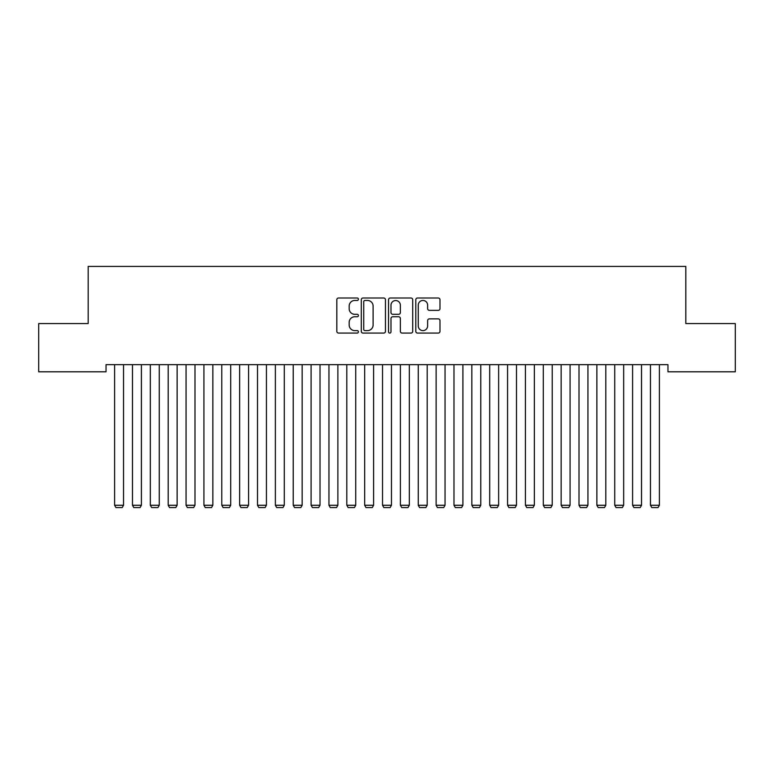 <?xml version="1.0" encoding="UTF-8"?>
<svg xmlns="http://www.w3.org/2000/svg" width="774" height="774" viewBox="0 0 774 774"><rect width="100%" height="100%" fill="white"/><g stroke="black" fill="none" stroke-linecap="round" stroke-linejoin="round"><path stroke-width="1.16" d="M358.42 299.228A1.229 1.229 0 0 0 357.191 298L338.567 298A1.751 1.751 0 0 0 336.816 299.761L336.816 331.311A1.751 1.751 0 0 0 338.567 333.072L357.191 333.072A1.229 1.229 0 0 0 358.42 331.843A1.229 1.229 0 0 0 357.191 330.614L354.782 330.614A5.612 5.612 0 0 1 349.171 325.003L349.171 322.371A5.612 5.612 0 0 1 354.782 316.76L357.191 316.76A1.229 1.229 0 0 0 358.42 315.54A1.229 1.229 0 0 0 357.191 314.312L354.782 314.312A5.612 5.612 0 0 1 349.171 308.7L349.171 306.069A5.612 5.612 0 0 1 354.782 300.457L357.191 300.457A1.229 1.229 0 0 0 358.42 299.228M438.239 310.364A1.751 1.751 0 0 0 439.99 308.613L439.99 299.761A1.751 1.751 0 0 0 438.239 298L417.554 298A1.751 1.751 0 0 0 415.793 299.761L415.793 331.311A1.751 1.751 0 0 0 417.554 333.072L438.239 333.072A1.751 1.751 0 0 0 439.99 331.311L439.99 320.62A1.751 1.751 0 0 0 438.239 318.869L429.386 318.869A1.751 1.751 0 0 0 427.635 320.62L427.635 325.922A4.692 4.692 0 0 1 422.943 330.614A4.692 4.692 0 0 1 418.25 325.922L418.25 305.149A4.692 4.692 0 0 1 422.943 300.457A4.692 4.692 0 0 1 427.635 305.149L427.635 308.613A1.751 1.751 0 0 0 429.386 310.364L438.239 310.364M667.962 364.651L106.038 364.651L106.038 371.801L38.7 371.801L38.7 323.571L88.178 323.571L88.178 266.42L685.822 266.42L685.822 323.571L735.3 323.571L735.3 371.801L667.962 371.801L667.962 364.651M385.462 299.761A1.751 1.751 0 0 0 383.711 298L363.025 298A1.751 1.751 0 0 0 361.274 299.761L361.274 331.311A1.751 1.751 0 0 0 363.025 333.072L383.711 333.072A1.751 1.751 0 0 0 385.462 331.311L385.462 299.761M390.289 298L410.975 298A1.751 1.751 0 0 1 412.726 299.761L412.726 331.311A1.751 1.751 0 0 1 410.975 333.072L402.122 333.072A1.751 1.751 0 0 1 400.371 331.311L400.371 318.52A1.751 1.751 0 0 0 398.62 316.76L392.737 316.76A1.751 1.751 0 0 0 390.986 318.52L390.986 331.843A1.229 1.229 0 0 1 389.757 333.072A1.229 1.229 0 0 1 388.538 331.843L388.538 299.761A1.751 1.751 0 0 1 390.289 298M364.951 300.457A1.229 1.229 0 0 0 363.722 301.686L363.722 329.385A1.229 1.229 0 0 0 364.951 330.614L367.495 330.614A5.612 5.612 0 0 0 373.107 325.003L373.107 306.069A5.612 5.612 0 0 0 367.495 300.457L364.951 300.457M400.371 305.237A4.692 4.692 0 0 0 395.678 300.544A4.692 4.692 0 0 0 390.986 305.237L390.986 312.551A1.751 1.751 0 0 0 392.737 314.312L398.62 314.312A1.751 1.751 0 0 0 400.371 312.551L400.371 305.237M123.54 364.651L123.54 505.258L114.61 505.258L114.61 364.651M123.54 505.258L122.205 507.58L115.955 507.58L114.61 505.258M141.4 364.651L141.4 505.258L132.47 505.258L132.47 364.651M141.4 505.258L140.065 507.58L133.815 507.58L132.47 505.258M159.27 364.651L159.27 505.258L150.33 505.258L150.33 364.651M159.27 505.258L157.925 507.58L151.675 507.58L150.33 505.258M177.13 364.651L177.13 505.258L168.2 505.258L168.2 364.651M177.13 505.258L175.785 507.58L169.535 507.58L168.2 505.258M194.99 364.651L194.99 505.258L186.06 505.258L186.06 364.651M194.99 505.258L193.645 507.58L187.395 507.58L186.06 505.258M212.85 364.651L212.85 505.258L203.92 505.258L203.92 364.651M212.85 505.258L211.515 507.58L205.255 507.58L203.92 505.258M230.71 364.651L230.71 505.258L221.78 505.258L221.78 364.651M230.71 505.258L229.375 507.58L223.125 507.58L221.78 505.258M248.57 364.651L248.57 505.258L239.64 505.258L239.64 364.651M248.57 505.258L247.235 507.58L240.985 507.58L239.64 505.258M266.43 364.651L266.43 505.258L257.5 505.258L257.5 364.651M266.43 505.258L265.095 507.58L258.845 507.58L257.5 505.258M284.3 364.651L284.3 505.258L275.37 505.258L275.37 364.651M284.3 505.258L282.955 507.58L276.705 507.58L275.37 505.258M302.16 364.651L302.16 505.258L293.23 505.258L293.23 364.651M302.16 505.258L300.815 507.58L294.565 507.58L293.23 505.258M320.02 364.651L320.02 505.258L311.09 505.258L311.09 364.651M320.02 505.258L318.675 507.58L312.425 507.58L311.09 505.258M337.88 364.651L337.88 505.258L328.95 505.258L328.95 364.651M337.88 505.258L336.545 507.58L330.285 507.58L328.95 505.258M355.74 364.651L355.74 505.258L346.81 505.258L346.81 364.651M355.74 505.258L354.405 507.58L348.155 507.58L346.81 505.258M373.6 364.651L373.6 505.258L364.67 505.258L364.67 364.651M373.6 505.258L372.265 507.58L366.015 507.58L364.67 505.258M391.47 364.651L391.47 505.258L382.53 505.258L382.53 364.651M391.47 505.258L390.125 507.58L383.875 507.58L382.53 505.258M409.33 364.651L409.33 505.258L400.4 505.258L400.4 364.651M409.33 505.258L407.985 507.58L401.735 507.58L400.4 505.258M427.19 364.651L427.19 505.258L418.26 505.258L418.26 364.651M427.19 505.258L425.845 507.58L419.595 507.58L418.26 505.258M445.05 364.651L445.05 505.258L436.12 505.258L436.12 364.651M445.05 505.258L443.715 507.58L437.455 507.58L436.12 505.258M462.91 364.651L462.91 505.258L453.98 505.258L453.98 364.651M462.91 505.258L461.575 507.58L455.325 507.58L453.98 505.258M480.77 364.651L480.77 505.258L471.84 505.258L471.84 364.651M480.77 505.258L479.435 507.58L473.185 507.58L471.84 505.258M498.63 364.651L498.63 505.258L489.7 505.258L489.7 364.651M498.63 505.258L497.295 507.58L491.045 507.58L489.7 505.258M516.5 364.651L516.5 505.258L507.57 505.258L507.57 364.651M516.5 505.258L515.155 507.58L508.905 507.58L507.57 505.258M534.36 364.651L534.36 505.258L525.43 505.258L525.43 364.651M534.36 505.258L533.015 507.58L526.765 507.58L525.43 505.258M552.22 364.651L552.22 505.258L543.29 505.258L543.29 364.651M552.22 505.258L550.875 507.58L544.625 507.58L543.29 505.258M570.08 364.651L570.08 505.258L561.15 505.258L561.15 364.651M570.08 505.258L568.745 507.58L562.485 507.58L561.15 505.258M587.94 364.651L587.94 505.258L579.01 505.258L579.01 364.651M587.94 505.258L586.605 507.58L580.355 507.58L579.01 505.258M605.8 364.651L605.8 505.258L596.87 505.258L596.87 364.651M605.8 505.258L604.465 507.58L598.215 507.58L596.87 505.258M623.67 364.651L623.67 505.258L614.73 505.258L614.73 364.651M623.67 505.258L622.325 507.58L616.075 507.58L614.73 505.258M641.53 364.651L641.53 505.258L632.6 505.258L632.6 364.651M641.53 505.258L640.185 507.58L633.935 507.58L632.6 505.258M659.39 364.651L659.39 505.258L650.46 505.258L650.46 364.651M659.39 505.258L658.045 507.58L651.795 507.58L650.46 505.258"/></g></svg>
